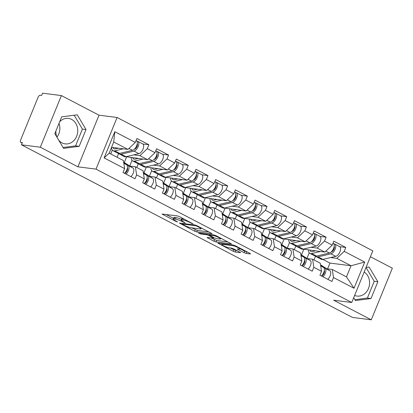 <?xml version="1.0" encoding="UTF-8"?>
<svg xmlns="http://www.w3.org/2000/svg" width="413" height="413" viewBox="0 0 413 413"><rect width="100%" height="100%" fill="white"/><g stroke="black" fill="none" stroke-linecap="round" stroke-linejoin="round"><path stroke-width="0.62" d="M193.077 223.929L179.64 216.686L177.554 215.932L162.087 214.037L175.902 221.409L177.544 221.91L175.38 220.671A5.173 0.816 -157.8 0 1 173.3 219.06A5.173 0.816 -157.8 0 1 174.121 218.947L175.391 219.107A5.173 0.816 -157.8 0 1 182.056 221.518L185.22 222.932L183.243 221.667A5.173 0.816 -157.8 0 1 181.157 220.057A5.173 0.816 -157.8 0 1 181.978 219.943L183.248 220.103A5.173 0.816 -157.8 0 1 189.918 222.514L193.077 223.929M59.658 121.783A12.844 10.919 -82.8 0 1 68.429 118.397A12.844 10.919 -82.8 0 1 71.604 119.398A12.844 10.919 -82.8 0 1 77.272 134.431A12.844 10.919 -82.8 0 1 65.197 143.879A12.844 10.919 -82.8 0 1 62.022 142.883A12.844 10.919 -82.8 0 1 58.631 140.043M57.004 137.307A12.844 10.919 -82.8 0 1 55.874 131.06M58.997 123.41A12.844 10.919 -82.8 0 1 56.953 137.173M244.114 252.663L246.2 253.417L250.464 253.959L250.071 253.422L235.451 245.797L233.371 245.043L217.904 243.149L233.175 251.274L235.255 252.028L240.671 252.648L233.763 248.879L231.678 248.13L229.122 247.805A4.326 0.681 -157.8 0 1 224.502 246.256A4.326 0.681 -157.8 0 1 221.802 244.444A4.326 0.681 -157.8 0 1 222.493 244.346L232.504 245.616A4.326 0.681 -157.8 0 1 237.124 247.165A4.326 0.681 -157.8 0 1 239.824 248.977A4.326 0.681 -157.8 0 1 239.132 249.075L237.207 248.9L237.857 249.4L244.114 252.663L244.728 251.161L247.299 251.971M77.938 166.831L99.012 115.191L61.398 95.579L40.324 147.214L77.938 166.831L96.017 169.124L351.742 302.492L333.663 300.199L371.277 319.817L352.428 317.421L21.476 144.824L22.395 142.562L21.022 142.387L22.214 143.012M40.324 147.214L21.476 144.824M211.936 233.861L211.539 233.324L196.924 225.699L194.838 224.946L179.371 223.051L194.642 231.182L196.727 231.936L212.034 233.624M216.185 235.746L231.461 243.876L215.994 241.982L213.908 241.228L207.001 237.465L213.681 238.172L208.88 235.503L206.799 234.754L200.377 233.939L198.462 233.056L214.104 234.992L216.185 235.746M306.931 258.404L309.218 252.802M287.241 248.13L289.528 242.534M267.552 237.862L269.839 232.266M247.862 227.594L250.144 221.998M228.172 217.326L230.454 211.724M208.482 207.058L210.764 201.456M188.787 196.784L191.074 191.188M169.098 186.516L171.385 180.92M149.408 176.248L151.695 170.652M129.718 165.98L132.005 160.378M96.017 169.124L117.091 117.483L372.815 250.856L351.742 302.492M339.76 246.685L345.805 247.449L333.812 241.197L332.217 245.11L324.84 252.09L303.209 249.132M345.805 247.449L344.21 251.362L364.72 262.059L354.029 288.253L333.518 277.557L331.923 281.47L319.93 275.218L321.526 271.305L313.828 267.288L312.228 271.202L300.241 264.95L301.836 261.037L294.139 257.02L292.538 260.933L280.551 254.682L282.146 250.768L274.449 246.752L272.848 250.665L260.856 244.408L262.456 240.495L254.754 236.479L253.159 240.397L241.166 234.14L242.767 230.227L235.064 226.21L233.469 230.124L221.476 223.872L223.077 219.959L215.374 215.942L213.779 219.855L201.787 213.604L203.382 209.69L195.685 205.674L194.089 209.587L182.097 203.335L183.692 199.422L175.995 195.406L174.394 199.319L162.407 193.067L164.002 189.149L156.305 185.132L154.705 189.051L142.717 182.794L144.313 178.881L136.615 174.864L135.015 178.777L123.028 172.526L124.623 168.612L104.112 157.916L114.804 131.721L135.314 142.418L127.937 149.398L111.562 147.322M142.857 143.992L148.902 144.756L136.909 138.505L135.314 142.418M148.902 144.756L147.302 148.67L155.004 152.686L147.627 159.666L125.996 156.713M162.546 154.261L168.592 155.025L156.599 148.773L155.004 152.686M168.592 155.025L166.991 158.943L174.694 162.954L167.317 169.939L145.686 166.981M182.236 164.529L188.282 165.298L176.289 159.041L174.694 162.954M188.282 165.298L186.686 169.211L194.384 173.228L187.006 180.207L165.376 177.249M201.926 174.797L207.971 175.566L195.979 169.309L194.384 173.228M207.971 175.566L206.376 179.479L214.073 183.496L206.696 190.476L185.065 187.517M221.616 185.065L227.661 185.835L215.674 179.583L214.073 183.496M227.661 185.835L226.066 189.748L233.763 193.764L226.391 200.744L204.755 197.786M241.306 195.339L247.351 196.103L235.364 189.851L233.763 193.764M247.351 196.103L245.756 200.016L253.453 204.032L246.081 211.012L224.445 208.059M260.995 205.607L267.041 206.371L255.053 200.119L253.453 204.032M267.041 206.371L265.445 210.289L273.143 214.301L265.771 221.285L244.14 218.327M280.685 215.875L286.736 216.644L274.743 210.387L273.143 214.301M286.736 216.644L285.135 220.557L292.838 224.574L285.46 231.554L263.83 228.595M300.38 226.143L306.425 226.913L294.433 220.656L292.838 224.574M306.425 226.913L304.825 230.826L312.527 234.842L305.15 241.822L283.519 238.864M320.07 236.412L326.115 237.181L314.123 230.929L312.527 234.842M326.115 237.181L324.515 241.094L332.217 245.11M307.122 258.523L312.595 259.214L320.297 263.231L321.526 271.305M324.84 252.09L317.143 248.074L310.963 247.294M301.495 254.95L303.751 249.416M294.309 249.679L295.858 245.88M312.595 259.214L313.828 267.288M324.515 241.094L317.143 248.074M287.433 248.254L292.905 248.946L300.602 252.963L301.836 261.037M305.15 241.822L297.453 237.805L291.273 237.021M281.805 244.682L284.061 239.148M274.614 239.411L276.168 235.606M292.905 248.946L294.139 257.02M304.825 230.826L297.453 237.805M267.743 237.981L273.215 238.678L280.912 242.694L282.146 250.768M285.46 231.554L277.758 227.537L271.584 226.752M262.11 234.408L264.372 228.879M254.924 229.138L256.478 225.338M273.215 238.678L274.449 246.752M285.135 220.557L277.758 227.537M248.053 227.713L253.525 228.41L261.222 232.426L262.456 240.495M265.771 221.285L258.068 217.269L251.894 216.484M242.421 224.14L244.682 218.611M235.234 218.869L236.788 215.07M253.525 228.41L254.754 236.479M265.445 210.289L258.068 217.269M228.363 217.444L233.835 218.141L241.533 222.153L242.767 230.227M246.081 211.012L238.378 207.001L232.204 206.216M222.731 213.872L224.992 208.338M215.545 208.601L217.093 204.802M233.835 218.141L235.064 226.21M245.756 200.016L238.378 207.001M208.668 207.176L214.141 207.868L221.843 211.884L223.077 219.959M226.391 200.744L218.689 196.727L212.514 195.948M203.041 203.604L205.297 198.07M195.855 198.333L197.404 194.533M214.141 207.868L215.374 215.942M226.066 189.748L218.689 196.727M188.978 196.908L194.451 197.6L202.153 201.616L203.382 209.69M206.696 190.476L198.999 186.459L192.819 185.674M183.351 193.336L185.607 187.801M176.165 188.065L177.714 184.26M194.451 197.6L195.685 205.674M206.376 179.479L198.999 186.459M169.289 186.635L174.761 187.332L182.463 191.348L183.692 199.422M187.006 180.207L179.309 176.191L173.13 175.406M163.662 183.062L165.918 177.533M156.475 177.791L158.024 173.992M174.761 187.332L175.995 195.406M186.686 169.211L179.309 176.191M149.599 176.366L155.071 177.063L162.774 181.08L164.002 189.149M167.317 169.939L159.619 165.923L153.44 165.138M143.972 172.794L146.228 167.265M136.786 167.523L138.334 163.724M155.071 177.063L156.305 185.132M166.991 158.943L159.619 165.923M129.909 166.098L135.381 166.795L143.079 170.806L144.313 178.881M147.627 159.666L139.93 155.655L133.75 154.87M124.282 162.526L126.538 156.992M117.091 157.255L118.645 153.455M135.381 166.795L136.615 174.864M147.302 148.67L139.93 155.655M61.398 95.579L42.549 93.183L41.625 95.444L40.247 95.269A2.468 1.239 -62.5 0 0 38.037 97.365L20.65 139.966A2.468 1.239 -62.5 0 0 20.8 142.32A2.468 1.239 -62.5 0 0 21.022 142.387M110.746 153.946L112.31 150.11M127.937 149.398L113.735 141.995L109.192 153.135L123.389 160.538L124.623 168.612M109.192 153.135L104.112 157.916M114.804 131.721L113.735 141.995M371.277 319.817L392.35 268.176L370.415 256.736M99.012 115.191L117.091 117.483M326.812 268.791L332.284 269.488L346.486 276.891L351.029 265.75L336.832 258.347L330.653 257.562M327.571 268.889L329.941 263.076L351.029 265.75L364.72 262.059M329.941 263.076L322.899 259.405M313.999 259.947L315.547 256.148M332.284 269.488L333.518 277.557M346.486 276.891L354.029 288.253M344.21 251.362L336.832 258.347M77.272 114.824L61.671 116.858L54.826 133.631L63.581 148.37L79.182 146.336L86.028 129.563L77.272 114.824M353.698 297.696L355.402 300.566L371.008 298.532L377.854 281.759L369.093 267.02L366.052 267.412M354.617 295.44A12.844 10.919 97.2 0 0 357.018 296.075A12.844 10.919 97.2 0 0 368.959 287.102A12.844 10.919 97.2 0 0 364.173 272.022M181.157 220.057L181.772 218.549A5.173 0.816 -157.8 0 1 182.592 218.436L183.124 218.503M181.421 219.401A5.173 0.816 -157.8 0 0 176.005 217.599L175.391 219.107M173.3 219.06L173.914 217.553A5.173 0.816 -157.8 0 1 174.735 217.439L176.005 217.599M166.124 214.481L173.579 218.369M191.771 227.857L197.342 230.428L208.766 231.879M197.099 226.262L195.643 225.735L182.293 224.042L184.363 225.353A5.173 0.816 -157.8 0 0 191.033 227.764L200.16 228.921A5.173 0.816 -157.8 0 0 200.981 228.807A5.173 0.816 -157.8 0 0 198.896 227.196L197.099 226.262L197.259 225.875M228.033 241.925L216.608 240.474L215.994 241.982M211.038 237.909L216.608 240.474M219.824 239.019A4.326 0.681 -157.8 0 0 220.516 238.926A4.326 0.681 -157.8 0 0 217.816 237.114A4.326 0.681 -157.8 0 0 213.196 235.565L209.412 235.152L214.213 237.821L216.298 238.575L219.824 239.019M239.948 248.667L244.728 251.161M230.304 247.955L233.789 249.772L237.243 250.696M63.07 147.508L75.569 145.877L82.414 129.104L74.17 115.227M82.414 129.104L86.028 129.563M75.569 145.877L79.182 146.336M354.891 299.704L367.389 298.072L374.24 281.299L366.026 267.479M374.24 281.299L377.854 281.759M367.389 298.072L371.008 298.532M136.951 141.174L137.379 141.231A5.436 2.731 117.5 0 1 137.865 141.38L142.722 143.915A5.436 2.731 117.5 0 1 143.094 148.985A5.436 2.731 117.5 0 1 138.871 153.651L126.022 156.703A8.234 4.14 117.5 0 1 124.979 156.775A8.234 4.14 117.5 0 1 124.241 156.548L119.383 154.013A8.234 4.14 117.5 0 1 118.707 153.46M137.865 141.38A5.436 2.731 117.5 0 1 138.236 146.45A5.436 2.731 117.5 0 1 134.013 151.117L121.164 154.168A8.234 4.14 117.5 0 1 120.116 154.24A8.234 4.14 117.5 0 1 119.383 154.013M113.059 147.513A6.092 3.061 -62.5 0 0 113.998 148.788A6.092 3.061 -62.5 0 0 114.54 148.959A6.092 3.061 -62.5 0 0 115.315 148.907L118.355 148.184M136.109 140.461L136.347 140.59A5.436 2.731 117.5 0 1 136.718 145.66A5.436 2.731 117.5 0 1 132.501 150.327L119.651 153.378A8.234 4.14 117.5 0 1 118.603 153.45A8.234 4.14 117.5 0 1 117.87 153.223L113.007 150.688A8.234 4.14 117.5 0 1 111.531 147.405M123.337 148.814L114.788 150.843A8.234 4.14 117.5 0 1 113.745 150.915A8.234 4.14 117.5 0 1 113.007 150.688M137.415 145.211L136.909 145.144M117.653 148.35L116.998 148.014M134.359 149.222L134.54 149.181A3.294 1.657 -62.5 0 0 136.884 146.837A3.294 1.657 -62.5 0 0 137.261 143.672M126.042 174.1A5.436 2.731 -62.5 0 0 128.804 169.299A5.436 2.731 -62.5 0 0 128.133 165.525L123.724 162.722M130.906 176.635A5.436 2.731 -62.5 0 0 133.662 171.834A5.436 2.731 -62.5 0 0 132.996 168.06L123.776 162.206A8.234 4.14 -62.5 0 0 123.632 162.123L123.776 162.206M127.431 167.761A3.294 1.657 117.5 0 1 126.987 171.049A3.294 1.657 117.5 0 1 124.545 173.295M124.53 173.31A5.436 2.731 -62.5 0 0 127.287 168.509A5.436 2.731 -62.5 0 0 126.621 164.735L123.75 162.913M156.641 151.442L157.069 151.499A5.436 2.731 117.5 0 1 157.554 151.648L162.412 154.183A5.436 2.731 117.5 0 1 162.784 159.253A5.436 2.731 117.5 0 1 158.566 163.92L145.712 166.971A8.234 4.14 117.5 0 1 144.669 167.043A8.234 4.14 117.5 0 1 143.93 166.816L139.073 164.281A8.234 4.14 117.5 0 1 138.396 163.729M157.554 151.648A5.436 2.731 117.5 0 1 157.926 156.718A5.436 2.731 117.5 0 1 153.703 161.385L140.854 164.441A8.234 4.14 117.5 0 1 139.811 164.508A8.234 4.14 117.5 0 1 139.073 164.281M132.749 157.781A6.092 3.061 -62.5 0 0 133.688 159.062A6.092 3.061 -62.5 0 0 134.235 159.227A6.092 3.061 -62.5 0 0 135.01 159.175L138.05 158.453M155.799 150.735L156.042 150.859A5.436 2.731 117.5 0 1 156.408 155.928A5.436 2.731 117.5 0 1 152.191 160.595L139.341 163.651A8.234 4.14 117.5 0 1 138.293 163.718A8.234 4.14 117.5 0 1 137.56 163.491L132.697 160.956A8.234 4.14 117.5 0 1 131.22 157.585M143.027 159.082L134.478 161.116A8.234 4.14 117.5 0 1 133.435 161.184A8.234 4.14 117.5 0 1 132.697 160.956M157.11 155.479L156.599 155.412M137.343 158.623L136.688 158.282M154.049 159.49L154.23 159.449A3.294 1.657 -62.5 0 0 156.573 157.105A3.294 1.657 -62.5 0 0 156.95 153.941M176.33 161.71L176.759 161.767A5.436 2.731 117.5 0 1 177.244 161.917L182.102 164.451A5.436 2.731 117.5 0 1 182.474 169.521A5.436 2.731 117.5 0 1 178.256 174.193L165.406 177.244A8.234 4.14 117.5 0 1 164.359 177.311A8.234 4.14 117.5 0 1 163.625 177.084L158.762 174.549A8.234 4.14 117.5 0 1 158.086 173.997M177.244 161.917A5.436 2.731 117.5 0 1 177.616 166.991A5.436 2.731 117.5 0 1 173.393 171.658L160.543 174.709A8.234 4.14 117.5 0 1 159.501 174.776A8.234 4.14 117.5 0 1 158.762 174.549M152.438 168.05A6.092 3.061 -62.5 0 0 153.378 169.33A6.092 3.061 -62.5 0 0 153.925 169.495A6.092 3.061 -62.5 0 0 154.699 169.444L157.74 168.721M175.489 161.003L175.731 161.127A5.436 2.731 117.5 0 1 176.103 166.202A5.436 2.731 117.5 0 1 171.88 170.868L159.031 173.919A8.234 4.14 117.5 0 1 157.983 173.987A8.234 4.14 117.5 0 1 157.25 173.759L152.392 171.225A8.234 4.14 117.5 0 1 150.91 167.859M162.717 169.356L154.173 171.385A8.234 4.14 117.5 0 1 153.125 171.452A8.234 4.14 117.5 0 1 152.392 171.225M176.8 165.747L176.289 165.685M157.033 168.891L156.377 168.55M173.739 169.758L173.919 169.717A3.294 1.657 -62.5 0 0 176.263 167.373A3.294 1.657 -62.5 0 0 176.645 164.209M196.02 171.984L196.449 172.035A5.436 2.731 117.5 0 1 196.934 172.185L201.797 174.72A5.436 2.731 117.5 0 1 202.163 179.794A5.436 2.731 117.5 0 1 197.946 184.461L185.096 187.512A8.234 4.14 117.5 0 1 184.048 187.579A8.234 4.14 117.5 0 1 183.315 187.352L178.452 184.823A8.234 4.14 117.5 0 1 177.781 184.27M196.934 172.185A5.436 2.731 117.5 0 1 197.306 177.26A5.436 2.731 117.5 0 1 193.088 181.926L180.233 184.978A8.234 4.14 117.5 0 1 179.19 185.045A8.234 4.14 117.5 0 1 178.452 184.823M172.128 178.318A6.092 3.061 -62.5 0 0 173.068 179.598A6.092 3.061 -62.5 0 0 173.615 179.763A6.092 3.061 -62.5 0 0 174.389 179.712L177.43 178.994M195.179 171.271L195.421 171.395A5.436 2.731 117.5 0 1 195.793 176.47A5.436 2.731 117.5 0 1 191.57 181.137L178.721 184.188A8.234 4.14 117.5 0 1 177.673 184.255A8.234 4.14 117.5 0 1 176.94 184.033L172.082 181.498A8.234 4.14 117.5 0 1 170.6 178.127M182.407 179.624L173.863 181.653A8.234 4.14 117.5 0 1 172.815 181.725A8.234 4.14 117.5 0 1 172.082 181.498M196.49 176.015L195.979 175.953M176.723 179.159L176.072 178.819M193.434 180.032L193.614 179.985A3.294 1.657 -62.5 0 0 195.953 177.642A3.294 1.657 -62.5 0 0 196.335 174.482M215.715 182.252L216.138 182.303A5.436 2.731 117.5 0 1 216.624 182.453L221.487 184.988A5.436 2.731 117.5 0 1 221.853 190.063A5.436 2.731 117.5 0 1 217.636 194.73L204.786 197.781A8.234 4.14 117.5 0 1 203.738 197.853A8.234 4.14 117.5 0 1 203.005 197.626L198.142 195.091A8.234 4.14 117.5 0 1 197.471 194.538M216.624 182.453A5.436 2.731 117.5 0 1 216.995 187.528A5.436 2.731 117.5 0 1 212.778 192.195L199.928 195.246A8.234 4.14 117.5 0 1 198.88 195.318A8.234 4.14 117.5 0 1 198.142 195.091M191.823 188.591A6.092 3.061 -62.5 0 0 192.763 189.866A6.092 3.061 -62.5 0 0 193.305 190.037A6.092 3.061 -62.5 0 0 194.079 189.985L197.12 189.262M214.874 181.539L215.111 181.663A5.436 2.731 117.5 0 1 215.483 186.738A5.436 2.731 117.5 0 1 211.26 191.405L198.41 194.456A8.234 4.14 117.5 0 1 197.368 194.528A8.234 4.14 117.5 0 1 196.629 194.301L191.771 191.766A8.234 4.14 117.5 0 1 190.29 188.395M202.096 189.892L193.552 191.921A8.234 4.14 117.5 0 1 192.504 191.993A8.234 4.14 117.5 0 1 191.771 191.766M216.18 186.289L215.669 186.222M196.412 189.428L195.762 189.087M213.123 190.3L213.304 190.254A3.294 1.657 -62.5 0 0 215.643 187.91A3.294 1.657 -62.5 0 0 216.025 184.75M235.405 192.52L235.828 192.577A5.436 2.731 117.5 0 1 236.319 192.726L241.177 195.261A5.436 2.731 117.5 0 1 241.548 200.331A5.436 2.731 117.5 0 1 237.325 204.998L224.476 208.049A8.234 4.14 117.5 0 1 223.428 208.121A8.234 4.14 117.5 0 1 222.695 207.894L217.837 205.359A8.234 4.14 117.5 0 1 217.161 204.807M236.319 192.726A5.436 2.731 117.5 0 1 236.685 197.796A5.436 2.731 117.5 0 1 232.467 202.463L219.618 205.514A8.234 4.14 117.5 0 1 218.57 205.586A8.234 4.14 117.5 0 1 217.837 205.359M211.513 198.859A6.092 3.061 -62.5 0 0 212.452 200.135A6.092 3.061 -62.5 0 0 212.994 200.305A6.092 3.061 -62.5 0 0 213.769 200.253L216.81 199.531M234.563 191.808L234.801 191.937A5.436 2.731 117.5 0 1 235.173 197.006A5.436 2.731 117.5 0 1 230.95 201.673L218.1 204.724A8.234 4.14 117.5 0 1 217.057 204.796A8.234 4.14 117.5 0 1 216.319 204.569L211.461 202.034A8.234 4.14 117.5 0 1 209.98 198.663M221.791 200.16L213.242 202.189A8.234 4.14 117.5 0 1 212.194 202.262A8.234 4.14 117.5 0 1 211.461 202.034M235.869 196.557L235.358 196.49M216.102 199.696L215.452 199.36M232.813 200.568L232.994 200.527A3.294 1.657 -62.5 0 0 235.338 198.183A3.294 1.657 -62.5 0 0 235.715 195.019M145.732 184.368A5.436 2.731 -62.5 0 0 148.494 179.567A5.436 2.731 -62.5 0 0 147.828 175.793L143.414 172.99M150.595 186.903A5.436 2.731 -62.5 0 0 153.352 182.102A5.436 2.731 -62.5 0 0 152.686 178.328L143.466 172.479A8.234 4.14 -62.5 0 0 143.321 172.391L143.466 172.479M147.121 178.029A3.294 1.657 117.5 0 1 146.682 181.317A3.294 1.657 117.5 0 1 144.235 183.563M144.22 183.579A5.436 2.731 -62.5 0 0 146.976 178.777A5.436 2.731 -62.5 0 0 146.31 175.004L143.445 173.181M165.422 194.637A5.436 2.731 -62.5 0 0 168.184 189.835A5.436 2.731 -62.5 0 0 167.518 186.062L163.104 183.264M170.285 197.171A5.436 2.731 -62.5 0 0 173.042 192.37A5.436 2.731 -62.5 0 0 172.376 188.596L163.161 182.747A8.234 4.14 -62.5 0 0 163.011 182.66M166.816 188.297A3.294 1.657 117.5 0 1 166.372 191.586A3.294 1.657 117.5 0 1 163.925 193.831M163.909 193.847A5.436 2.731 -62.5 0 0 166.666 189.046A5.436 2.731 -62.5 0 0 166 185.272L163.135 183.449M185.117 204.91A5.436 2.731 -62.5 0 0 187.874 200.104A5.436 2.731 -62.5 0 0 187.208 196.33L182.794 193.532M189.975 207.445A5.436 2.731 -62.5 0 0 192.732 202.638A5.436 2.731 -62.5 0 0 192.066 198.865L182.851 193.016A8.234 4.14 -62.5 0 0 182.701 192.933M186.506 198.565A3.294 1.657 117.5 0 1 186.062 201.854A3.294 1.657 117.5 0 1 183.615 204.105M183.599 204.12A5.436 2.731 -62.5 0 0 186.361 199.314A5.436 2.731 -62.5 0 0 185.69 195.54L182.825 193.723M204.807 215.178A5.436 2.731 -62.5 0 0 207.563 210.372A5.436 2.731 -62.5 0 0 206.898 206.598L202.484 203.8M209.665 217.713A5.436 2.731 -62.5 0 0 212.421 212.907A5.436 2.731 -62.5 0 0 211.755 209.133L202.54 203.284A8.234 4.14 -62.5 0 0 202.396 203.201M206.195 208.839A3.294 1.657 117.5 0 1 205.751 212.127A3.294 1.657 117.5 0 1 203.31 214.373M203.289 214.388A5.436 2.731 -62.5 0 0 206.051 209.582A5.436 2.731 -62.5 0 0 205.385 205.808L202.515 203.991M224.496 225.446A5.436 2.731 -62.5 0 0 227.253 220.645A5.436 2.731 -62.5 0 0 226.587 216.871L222.173 214.068M229.354 227.981A5.436 2.731 -62.5 0 0 232.111 223.18A5.436 2.731 -62.5 0 0 231.445 219.406L222.23 213.552A8.234 4.14 -62.5 0 0 222.086 213.469L222.23 213.552M225.885 219.107A3.294 1.657 117.5 0 1 225.441 222.395A3.294 1.657 117.5 0 1 222.999 224.641M222.979 224.657A5.436 2.731 -62.5 0 0 225.741 219.855A5.436 2.731 -62.5 0 0 225.075 216.082L222.204 214.259M255.095 202.788L255.523 202.845A5.436 2.731 117.5 0 1 256.008 202.995L260.866 205.529A5.436 2.731 117.5 0 1 261.238 210.599A5.436 2.731 117.5 0 1 257.015 215.266L244.166 218.317A8.234 4.14 117.5 0 1 243.123 218.389A8.234 4.14 117.5 0 1 242.385 218.162L237.527 215.627A8.234 4.14 117.5 0 1 236.85 215.075M256.008 202.995A5.436 2.731 117.5 0 1 256.375 208.064A5.436 2.731 117.5 0 1 252.157 212.731L239.308 215.787A8.234 4.14 117.5 0 1 238.26 215.854A8.234 4.14 117.5 0 1 237.527 215.627M231.203 209.128A6.092 3.061 -62.5 0 0 232.142 210.408A6.092 3.061 -62.5 0 0 232.684 210.573A6.092 3.061 -62.5 0 0 233.459 210.522L236.499 209.799M254.253 202.081L254.491 202.205A5.436 2.731 117.5 0 1 254.862 207.274A5.436 2.731 117.5 0 1 250.645 211.941L237.79 214.997A8.234 4.14 117.5 0 1 236.747 215.065A8.234 4.14 117.5 0 1 236.009 214.837L231.151 212.303A8.234 4.14 117.5 0 1 229.669 208.932M241.481 210.429L232.932 212.463A8.234 4.14 117.5 0 1 231.889 212.53A8.234 4.14 117.5 0 1 231.151 212.303M255.559 206.825L255.048 206.758M235.792 209.969L235.142 209.628M252.503 210.836L252.684 210.795A3.294 1.657 -62.5 0 0 255.028 208.451A3.294 1.657 -62.5 0 0 255.404 205.287M244.186 235.715A5.436 2.731 -62.5 0 0 246.943 230.913A5.436 2.731 -62.5 0 0 246.277 227.14L241.868 224.336M249.044 238.249A5.436 2.731 -62.5 0 0 251.806 233.448A5.436 2.731 -62.5 0 0 251.14 229.674L241.92 223.825A8.234 4.14 -62.5 0 0 241.775 223.738L241.92 223.825M245.575 229.375A3.294 1.657 117.5 0 1 245.131 232.664A3.294 1.657 117.5 0 1 242.689 234.909M242.674 234.925A5.436 2.731 -62.5 0 0 245.43 230.124A5.436 2.731 -62.5 0 0 244.764 226.35L241.894 224.527M274.784 213.056L275.213 213.113A5.436 2.731 117.5 0 1 275.698 213.263L280.556 215.798A5.436 2.731 117.5 0 1 280.928 220.867A5.436 2.731 117.5 0 1 276.705 225.539L263.855 228.59A8.234 4.14 117.5 0 1 262.813 228.657A8.234 4.14 117.5 0 1 262.074 228.43L257.216 225.896A8.234 4.14 117.5 0 1 256.54 225.343M275.698 213.263A5.436 2.731 117.5 0 1 276.07 218.338A5.436 2.731 117.5 0 1 271.847 223.005L258.997 226.056A8.234 4.14 117.5 0 1 257.949 226.123A8.234 4.14 117.5 0 1 257.216 225.896M250.892 219.396A6.092 3.061 -62.5 0 0 251.832 220.676A6.092 3.061 -62.5 0 0 252.374 220.841A6.092 3.061 -62.5 0 0 253.148 220.79L256.189 220.067M273.943 212.349L274.18 212.473A5.436 2.731 117.5 0 1 274.552 217.543A5.436 2.731 117.5 0 1 270.334 222.215L257.485 225.266A8.234 4.14 117.5 0 1 256.437 225.333A8.234 4.14 117.5 0 1 255.699 225.106L250.841 222.571A8.234 4.14 117.5 0 1 249.359 219.205M261.171 220.702L252.622 222.731A8.234 4.14 117.5 0 1 251.579 222.798A8.234 4.14 117.5 0 1 250.841 222.571M275.249 217.093L274.743 217.031M255.482 220.237L254.831 219.897M272.193 221.105L272.373 221.063A3.294 1.657 -62.5 0 0 274.717 218.72A3.294 1.657 -62.5 0 0 275.094 215.555M263.876 245.983A5.436 2.731 -62.5 0 0 266.633 241.182A5.436 2.731 -62.5 0 0 265.967 237.408L261.558 234.61M268.734 248.518A5.436 2.731 -62.5 0 0 271.496 243.716A5.436 2.731 -62.5 0 0 270.83 239.943L261.61 234.094A8.234 4.14 -62.5 0 0 261.465 234.006L261.61 234.094M265.265 239.643A3.294 1.657 117.5 0 1 264.821 242.932A3.294 1.657 117.5 0 1 262.379 245.177M262.363 245.193A5.436 2.731 -62.5 0 0 265.12 240.392A5.436 2.731 -62.5 0 0 264.454 236.618L261.584 234.796M294.474 223.33L294.903 223.381A5.436 2.731 117.5 0 1 295.388 223.531L300.246 226.066A5.436 2.731 117.5 0 1 300.618 231.141A5.436 2.731 117.5 0 1 296.395 235.808L283.545 238.859A8.234 4.14 117.5 0 1 282.502 238.926A8.234 4.14 117.5 0 1 281.764 238.699L276.906 236.169A8.234 4.14 117.5 0 1 276.23 235.616M295.388 223.531A5.436 2.731 117.5 0 1 295.76 228.606A5.436 2.731 117.5 0 1 291.537 233.273L278.687 236.324A8.234 4.14 117.5 0 1 277.639 236.391A8.234 4.14 117.5 0 1 276.906 236.169M270.582 229.664A6.092 3.061 -62.5 0 0 271.522 230.944A6.092 3.061 -62.5 0 0 272.069 231.11A6.092 3.061 -62.5 0 0 272.838 231.058L275.884 230.34M293.633 222.617L293.875 222.741A5.436 2.731 117.5 0 1 294.242 227.816A5.436 2.731 117.5 0 1 290.024 232.483L277.175 235.534A8.234 4.14 117.5 0 1 276.127 235.601A8.234 4.14 117.5 0 1 275.394 235.379L270.53 232.844A8.234 4.14 117.5 0 1 269.054 229.473M280.861 230.97L272.312 232.999A8.234 4.14 117.5 0 1 271.269 233.071A8.234 4.14 117.5 0 1 270.53 232.844M294.939 227.362L294.433 227.3M275.177 230.506L274.521 230.165M291.883 231.378L292.063 231.332A3.294 1.657 -62.5 0 0 294.407 228.988A3.294 1.657 -62.5 0 0 294.784 225.828M283.566 256.256A5.436 2.731 -62.5 0 0 286.328 251.45A5.436 2.731 -62.5 0 0 285.657 247.676L281.248 244.878M288.429 258.791A5.436 2.731 -62.5 0 0 291.186 253.985A5.436 2.731 -62.5 0 0 290.52 250.211L281.299 244.362A8.234 4.14 -62.5 0 0 281.155 244.279L281.299 244.362M284.955 249.911A3.294 1.657 117.5 0 1 284.511 253.2A3.294 1.657 117.5 0 1 282.069 255.451M282.053 255.466A5.436 2.731 -62.5 0 0 284.81 250.66A5.436 2.731 -62.5 0 0 284.144 246.886L281.274 245.069M314.164 233.598L314.592 233.65A5.436 2.731 117.5 0 1 315.078 233.799L319.936 236.334A5.436 2.731 117.5 0 1 320.307 241.409A5.436 2.731 117.5 0 1 316.09 246.076L303.24 249.127A8.234 4.14 117.5 0 1 302.192 249.199A8.234 4.14 117.5 0 1 301.454 248.972L296.596 246.437A8.234 4.14 117.5 0 1 295.92 245.885M315.078 233.799A5.436 2.731 117.5 0 1 315.449 238.874A5.436 2.731 117.5 0 1 311.226 243.541L298.377 246.592A8.234 4.14 117.5 0 1 297.334 246.664A8.234 4.14 117.5 0 1 296.596 246.437M290.272 239.938A6.092 3.061 -62.5 0 0 291.211 241.213A6.092 3.061 -62.5 0 0 291.759 241.383A6.092 3.061 -62.5 0 0 292.533 241.331L295.574 240.609M313.322 232.886L313.565 233.009A5.436 2.731 117.5 0 1 313.932 238.084A5.436 2.731 117.5 0 1 309.714 242.751L296.864 245.802A8.234 4.14 117.5 0 1 295.816 245.874A8.234 4.14 117.5 0 1 295.083 245.647L290.22 243.112A8.234 4.14 117.5 0 1 288.744 239.741M300.55 241.238L292.006 243.267A8.234 4.14 117.5 0 1 290.959 243.34A8.234 4.14 117.5 0 1 290.22 243.112M314.634 237.635L314.123 237.568M294.867 240.774L294.211 240.433M311.572 241.646L311.753 241.6A3.294 1.657 -62.5 0 0 314.097 239.256A3.294 1.657 -62.5 0 0 314.479 236.097M303.256 266.524A5.436 2.731 -62.5 0 0 306.018 261.718A5.436 2.731 -62.5 0 0 305.352 257.944L300.938 255.146M308.119 269.059A5.436 2.731 -62.5 0 0 310.875 264.253A5.436 2.731 -62.5 0 0 310.209 260.479L300.989 254.63A8.234 4.14 -62.5 0 0 300.845 254.547M304.644 260.18A3.294 1.657 117.5 0 1 304.205 263.473A3.294 1.657 117.5 0 1 301.758 265.719M301.743 265.735A5.436 2.731 -62.5 0 0 304.5 260.928A5.436 2.731 -62.5 0 0 303.834 257.154L300.969 255.337M333.854 243.866L334.282 243.923A5.436 2.731 117.5 0 1 334.767 244.073L339.625 246.607A5.436 2.731 117.5 0 1 339.997 251.677A5.436 2.731 117.5 0 1 335.779 256.344L322.93 259.395A8.234 4.14 117.5 0 1 321.882 259.467A8.234 4.14 117.5 0 1 321.149 259.24L316.286 256.705A8.234 4.14 117.5 0 1 315.609 256.153M334.767 244.073A5.436 2.731 117.5 0 1 335.139 249.142A5.436 2.731 117.5 0 1 330.916 253.809L318.067 256.86A8.234 4.14 117.5 0 1 317.024 256.932A8.234 4.14 117.5 0 1 316.286 256.705M309.962 250.206A6.092 3.061 -62.5 0 0 310.901 251.481A6.092 3.061 -62.5 0 0 311.448 251.651A6.092 3.061 -62.5 0 0 312.223 251.6L315.264 250.877M333.012 243.154L333.255 243.283A5.436 2.731 117.5 0 1 333.627 248.352A5.436 2.731 117.5 0 1 329.404 253.019L316.554 256.07A8.234 4.14 117.5 0 1 315.506 256.143A8.234 4.14 117.5 0 1 314.773 255.915L309.915 253.381A8.234 4.14 117.5 0 1 308.434 250.01M320.24 251.507L311.696 253.536A8.234 4.14 117.5 0 1 310.648 253.608A8.234 4.14 117.5 0 1 309.915 253.381M334.324 247.903L333.812 247.836M314.556 251.042L313.901 250.706M331.262 251.915L331.443 251.873A3.294 1.657 -62.5 0 0 333.787 249.529A3.294 1.657 -62.5 0 0 334.169 246.365M322.951 276.793A5.436 2.731 -62.5 0 0 325.707 271.991A5.436 2.731 -62.5 0 0 325.041 268.218L320.627 265.414M327.808 279.327A5.436 2.731 -62.5 0 0 330.565 274.526A5.436 2.731 -62.5 0 0 329.899 270.752L320.684 264.898A8.234 4.14 -62.5 0 0 320.534 264.816M324.339 270.453A3.294 1.657 117.5 0 1 323.895 273.742A3.294 1.657 117.5 0 1 321.448 275.987M321.433 276.003A5.436 2.731 -62.5 0 0 324.19 271.202A5.436 2.731 -62.5 0 0 323.524 267.428L320.658 265.605M190.073 222.127L189.918 222.514M183.764 218.838L183.248 220.103M182.592 218.436L181.978 219.943M183.919 222.018L183.759 222.406M182.231 221.094L182.056 221.518M174.735 217.439L174.121 218.947M176.062 221.022L175.902 221.409M162.929 214.079L162.737 214.543M191.777 223.015L191.622 223.402M197.342 230.428L196.727 231.936M195.256 229.674L194.642 231.182M180.213 223.092L180.022 223.557M195.85 225.23L195.643 225.735M182.556 223.392L182.293 224.042M199.056 226.814L198.896 227.196M214.523 239.726L213.908 241.228M207.842 237.501L207.651 237.965M213.191 237.284L213.031 237.671M209.334 234.388L208.88 235.503M207.063 234.099L206.799 234.754M200.641 233.288L200.377 233.939M213.464 234.914L213.196 235.565M209.933 234.465L209.67 235.116M238.048 248.936L237.857 249.4M232.772 244.966L232.504 245.616M222.757 243.696L222.493 244.346M235.869 250.526L235.255 252.028M233.789 249.772L233.175 251.274M218.745 243.185L218.554 243.649M246.814 251.915L246.2 253.417M132.501 150.327L128.923 148.463M119.651 153.378L114.788 150.843M138.871 153.651L134.013 151.117M126.022 156.703L121.164 154.168M128.133 165.525L132.996 168.06M123.807 163.264L126.621 164.735M152.191 160.595L148.613 158.731M139.341 163.651L134.478 161.116M158.566 163.92L153.703 161.385M145.712 166.971L140.854 164.441M171.88 170.868L168.308 169M159.031 173.919L154.173 171.385M178.256 174.193L173.393 171.658M165.406 177.244L160.543 174.709M191.57 181.137L187.998 179.273M178.721 184.188L173.863 181.653M197.946 184.461L193.088 181.926M185.096 187.512L180.233 184.978M211.26 191.405L207.687 189.541M198.41 194.456L193.552 191.921M217.636 194.73L212.778 192.195M204.786 197.781L199.928 195.246M230.95 201.673L227.377 199.809M218.1 204.724L213.242 202.189M237.325 204.998L232.467 202.463M224.476 208.049L219.618 205.514M147.828 175.793L152.686 178.328M143.497 173.532L146.31 175.004M167.518 186.062L172.376 188.596M163.187 183.806L166 185.272M187.208 196.33L192.066 198.865M182.876 194.074L185.69 195.54M206.898 206.598L211.755 209.133M202.566 204.342L205.385 205.808M226.587 216.871L231.445 219.406M222.261 214.61L225.075 216.082M250.645 211.941L247.067 210.078M237.79 214.997L232.932 212.463M257.015 215.266L252.157 212.731M244.166 218.317L239.308 215.787M246.277 227.14L251.14 229.674M241.951 224.879L244.764 226.35M270.334 222.215L266.757 220.346M257.485 225.266L252.622 222.731M276.705 225.539L271.847 223.005M263.855 228.59L258.997 226.056M265.967 237.408L270.83 239.943M261.641 235.152L264.454 236.618M290.024 232.483L286.446 230.619M277.175 235.534L272.312 232.999M296.395 235.808L291.537 233.273M283.545 238.859L278.687 236.324M285.657 247.676L290.52 250.211M281.33 245.42L284.144 246.886M309.714 242.751L306.136 240.887M296.864 245.802L292.006 243.267M316.09 246.076L311.226 243.541M303.24 249.127L298.377 246.592M305.352 257.944L310.209 260.479M301.02 255.688L303.834 257.154M329.404 253.019L325.831 251.156M316.554 256.07L311.696 253.536M335.779 256.344L330.916 253.809M322.93 259.395L318.067 256.86M325.041 268.218L329.899 270.752M320.71 265.957L323.524 267.428M20.8 142.32L22.199 143.053M182.396 223.371L182.112 224.063M201.317 227.991L200.981 228.807M213.893 237.656L213.681 238.172M220.826 238.167L220.516 238.926M209.706 234.434L209.412 235.152M240.129 248.234L239.824 248.977M222.142 243.618L221.802 244.444"/></g></svg>
